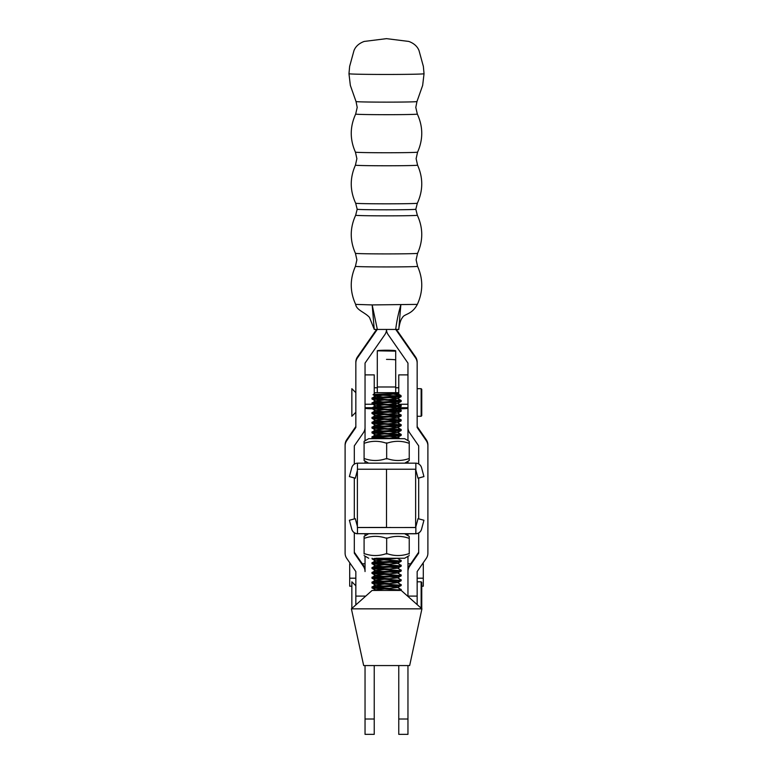 <?xml version="1.0" encoding="UTF-8"?>
<svg xmlns="http://www.w3.org/2000/svg" width="773" height="773" viewBox="0 0 773 773"><rect width="100%" height="100%" fill="white"/><g stroke="black" fill="none" stroke-linecap="round" stroke-linejoin="round"><path stroke-width="1.16" d="M374.799 408.212L377.301 408.212M372.161 407.719L365.04 407.719L365.04 408.212A9.199 0.589 0 0 0 372.2 408.782L372.171 407.709L375.968 405.719L382.848 406.762M374.238 407.361L374.238 404.298M374.238 393.612L374.238 374.886L365.04 374.886L365.04 407.719M354.305 464.177L354.305 445.876L363.407 432.716A9.199 9.199 -0 0 0 365.04 427.488L365.04 363.107L384.848 334.641A9.199 9.199 -0 0 0 386.5 329.443A9.199 9.199 180 0 0 388.152 334.641L407.96 363.107L407.96 404.26L407.96 374.886L398.762 374.886L398.762 394.848M398.762 397.032L398.762 400.085M398.762 401.883L398.762 404.926M398.762 404.26L407.96 404.26L407.96 440.6M407.96 461.278L407.96 463.143M365.04 463.143L365.04 461.095M365.04 440.784L365.04 408.212M365.04 420.241L365.04 417.043M398.762 406.724L398.762 408.212L395.699 408.212M418.695 463.974L418.695 445.876L409.593 432.716A9.199 9.199 180 0 1 407.96 427.488L407.96 407.719L398.762 407.719M398.762 409.777L398.762 408.801L395.699 408.801L395.699 406.956M398.762 408.801A9.199 0.589 0 0 0 407.96 408.212M395.699 351.155L377.301 350.816A9.199 0.589 0 0 1 386.5 350.217A9.199 0.589 0 0 1 395.699 350.816L395.699 392.674M395.699 393.486L395.699 394.307M395.699 397.264L395.699 399.844M395.699 402.105L395.699 404.685M377.301 351.155L377.301 392.674M377.301 395.158L377.301 397.399M377.301 398.308L377.301 398.8M377.301 399.709L377.301 402.25M377.301 403.158L377.301 403.641M377.301 404.55L377.301 407.091M377.301 407.999L377.301 408.482M374.238 402.511L374.238 399.448M374.238 397.67L374.238 394.945M386.5 359.397A9.199 0.589 180 0 1 395.699 359.996M355.841 604.901L355.841 571.566L346.739 558.396A9.199 9.199 -0 0 1 345.106 553.168L345.106 445.876A9.199 9.199 -0 0 1 346.739 440.649L355.841 427.488L355.841 363.107A9.199 9.199 -0 0 1 357.484 357.851L377.263 329.443M355.841 426.532L346.739 439.692A9.199 9.199 -0 0 0 345.106 444.919L345.106 445.876M376.596 329.443L357.484 356.904A9.199 9.199 -0 0 0 355.841 362.151L355.841 363.107M354.305 477.994L354.305 518.934M354.305 532.752L354.305 553.168L363.407 566.338A9.199 9.199 -0 0 1 365.04 571.566L365.04 556.145M354.305 552.212L363.407 565.382A9.199 9.199 -0 0 1 365.04 570.609L365.04 571.566M417.159 604.612L417.159 571.566L426.261 558.396A9.199 9.199 180 0 0 427.894 553.168L427.894 445.876A9.199 9.199 180 0 0 426.261 440.649L417.159 427.488L417.159 363.107A9.199 9.199 180 0 0 415.516 357.851L395.737 329.443M417.159 426.532L426.261 439.692A9.199 9.199 180 0 1 427.894 444.919L427.894 445.876M396.404 329.443L415.516 356.904A9.199 9.199 180 0 1 417.159 362.151L417.159 363.107M418.695 478.081L418.695 518.847M418.695 532.955L418.695 553.168L409.593 566.338A9.199 9.199 180 0 0 407.96 571.566M418.695 552.212L409.593 565.382A9.199 9.199 180 0 0 407.96 570.609M424.039 73.735L424.039 73.735A37.529 0.734 180 0 1 386.5 74.459A37.529 0.734 180 0 1 348.971 73.735L349.638 66.391L353.976 50.583C355.628 46.399 359.03 43.356 364.16 41.442L386.5 38.65L408.84 41.442C413.98 43.356 417.372 46.399 419.024 50.583L423.362 66.391L424.039 73.735L422.657 85.397L416.966 101.543A30.466 0.589 180 0 1 386.5 102.133A30.466 0.589 180 0 1 356.034 101.543L357.203 107.399L355.667 114.085A30.833 0.599 180 0 0 386.5 114.684A30.833 0.599 180 0 0 417.333 114.085L415.797 107.399L416.966 101.543M386.5 209.812A29.316 0.57 180 0 1 357.184 209.241A29.316 0.57 180 0 1 357.184 209.232L355.667 215.242A30.833 0.599 180 0 0 386.5 215.851A30.833 0.599 180 0 0 417.333 215.242L415.816 209.232A29.316 0.57 180 0 1 415.816 209.241A29.316 0.57 180 0 1 386.5 209.812M374.229 329.317L369.494 317.423C365.02 312.311 356.372 310.186 355.667 304.388L372.171 304.92L377.34 329.443L374.238 329.385L372.171 304.92L417.333 304.388C423.14 291.74 423.218 279.053 417.575 266.327A31.075 0.609 180 0 1 386.5 266.936A31.075 0.609 180 0 1 355.425 266.327L356.884 259.815L355.425 253.312C349.783 240.587 349.86 227.9 355.667 215.242M398.762 329.385L395.689 329.443C396.733 321.201 398.443 313.026 400.829 304.92L398.762 329.385M377.34 329.443L395.689 329.443M407.96 665.582L407.96 734.35L398.762 734.35L398.762 665.601M407.96 533.776L407.96 535.641M407.96 556.328L407.96 596.437M374.238 665.601L374.238 734.35L365.04 734.35L365.04 665.582M365.04 535.834L365.04 533.776M417.159 578.194L423.295 578.194L423.295 563.778L422.541 563.778M410.705 563.778L407.96 563.778M423.295 578.194L423.295 586.195L421.758 586.195M350.459 563.778L349.705 563.778L349.705 578.194L355.841 578.194M362.295 563.778L365.04 563.778M349.705 578.194L349.705 586.195L351.85 586.195M415.642 497.203L415.642 503.687M357.377 527.824L357.377 469.23L415.642 469.23L415.642 527.544L418.019 518.664L423.942 520.248L421.565 529.138A6.136 6.136 180 0 1 415.855 533.679L357.474 533.679A6.136 6.136 180 0 1 351.763 529.138L349.386 520.248L355.309 518.664L357.377 526.374M415.642 469.569L415.642 489.135M415.642 505.378L415.642 527.544L357.686 527.544M403.371 527.534L415.642 527.486M369.639 527.534L386.51 527.457L386.51 469.182L386.51 527.437L357.377 527.486M421.15 388.684L421.758 389.302L421.758 415.661L421.15 416.28L421.15 388.684L417.159 388.684M355.841 412.289L351.85 416.28L351.85 388.684L355.841 392.674M421.15 608.148L421.15 581.808L421.758 582.427L421.758 608.699M351.85 608.438L351.85 581.808L355.841 585.799M364.093 460.35L364.093 458.776M386.664 442.9L385.843 443.035C378.896 440.736 371.919 440.745 364.914 443.055L364.093 442.919L364.093 458.949L364.914 458.776C371.861 461.066 378.838 461.066 385.843 458.756L387.486 458.756C394.433 461.066 401.409 461.066 408.415 458.776L409.236 458.949L409.236 442.919L408.415 443.055C401.467 440.745 394.491 440.736 387.486 443.035L386.664 442.9L386.664 458.93M364.093 443.055L364.093 441.325L368.692 438.678L386.664 438.639L404.637 438.678L409.236 441.325L409.236 443.055M409.236 458.776L409.236 460.544L404.743 463.143M375.997 558.28L404.637 558.251L376.036 558.27M386.664 553.941L387.486 553.806C394.433 556.116 401.409 556.116 408.415 553.826L409.236 553.961L409.236 537.921L408.415 538.105C401.467 535.795 394.491 535.786 387.486 538.085L385.843 538.085C378.896 535.786 371.919 535.795 364.914 538.105L364.093 537.921L364.093 553.961L364.914 553.826C371.861 556.116 378.838 556.116 385.843 553.806L386.664 553.941L386.664 537.902M364.093 538.105L364.093 536.375L368.692 533.728L386.664 533.689L404.637 533.728L409.236 536.375L409.236 538.105M374.393 587.49L389.824 588.446M389.853 586.533L397.37 587.393L401.09 589.548L390.713 590.417L372.103 590.446L351.406 608.844L421.923 608.844L409.661 665.563L363.668 665.563L409.661 665.563M421.923 608.844L401.226 590.446L390.713 590.417M401.158 590.427L401.226 589.451M398.646 589.915L372.238 588.04L372.171 586.958L375.968 584.968L382.848 586.011M398.646 396.134L393.496 395.776L401.09 395.776C399.312 396.568 368.731 397.38 372.238 398.201M398.646 400.984L372.238 399.11C368.731 398.288 399.312 397.477 401.09 396.684L400.868 395.457L391.186 393.699M374.393 398.559L401.09 400.617C399.312 401.409 368.731 402.231 372.238 403.052M398.646 405.825L372.238 403.96C368.731 403.139 399.312 402.318 401.09 401.525L401.226 400.52M374.393 403.409L401.09 405.467C399.312 406.26 368.731 407.071 372.238 407.893M398.646 410.676L372.238 408.801C368.731 407.98 399.312 407.168 401.09 406.376L401.226 405.361M374.393 408.25L401.09 410.308C399.312 411.101 368.731 411.912 372.238 412.734M398.646 415.516L372.238 413.642C368.731 412.821 399.312 412.009 401.09 411.217L401.226 411.12M374.393 413.091L401.09 415.149C399.312 415.942 368.731 416.763 372.238 417.584M398.646 420.357L372.238 418.493C368.731 417.671 399.312 416.85 401.09 416.058L401.226 415.053M374.393 417.942L401.09 420C399.312 420.792 368.731 421.604 372.238 422.425M398.646 425.208L372.238 423.333C368.731 422.512 399.312 421.7 401.09 420.908L401.226 419.894M374.393 422.783L401.09 424.841C399.312 425.633 368.731 426.445 372.238 427.266M398.646 430.049L372.238 428.174C368.731 427.353 399.312 426.541 401.09 425.749L401.226 424.744M374.393 427.624L401.09 429.682C399.312 430.474 368.731 431.295 372.238 432.117M398.646 434.89L372.238 433.025C368.731 432.204 399.312 431.382 401.09 430.59L401.226 429.585M374.393 432.474L401.09 434.532C399.312 435.325 368.731 436.136 372.238 436.958M380.297 438.649L372.238 437.866C368.731 437.045 399.312 436.233 401.09 435.441L401.226 434.426M374.393 437.315L396.404 438.649M374.393 558.425L389.824 559.381M397.37 558.328L401.09 560.483C399.312 561.275 368.731 562.097 372.238 562.918M398.646 565.691L372.238 563.826C368.731 563.005 399.312 562.184 401.09 561.391L401.226 560.386M398.646 560.85L372.238 558.976L376.615 558.232M374.393 563.275L389.824 564.222M389.853 562.309L397.361 563.169L401.09 565.334C399.312 566.126 368.731 566.938 372.238 567.759M398.646 570.542L372.238 568.667C368.731 567.846 399.312 567.034 401.09 566.242L401.226 565.227M374.393 568.116L389.824 569.073M389.853 567.16L397.37 568.02L401.09 570.174C399.312 570.967 368.731 571.778 372.238 572.6M398.646 575.383L372.238 573.508C368.731 572.687 399.312 571.875 401.09 571.083L401.226 570.986M374.393 572.957L389.824 573.914M389.853 572.001L397.37 572.861L401.09 575.015C399.312 575.808 368.731 576.629 372.238 577.45M398.646 580.223L372.238 578.359C368.731 577.537 399.312 576.716 401.09 575.924L401.226 574.919M374.393 577.808L389.824 578.755M389.853 576.842L397.361 577.702L401.09 579.866C399.312 580.658 368.731 581.47 372.238 582.291M398.646 585.074L372.238 583.2C368.731 582.378 399.312 581.567 401.09 580.774L401.226 579.76M374.393 582.649L389.824 583.605M389.853 581.692L397.37 582.552L401.09 584.707C399.312 585.499 368.731 586.311 372.238 587.132M372.238 588.04C368.731 587.219 399.312 586.407 401.09 585.615L401.226 584.61M400.868 395.457L397.37 393.621L375.968 396.037L372.171 398.027L372.18 399.09L375.987 401.081L382.848 401.921M389.853 397.602L397.351 398.646L375.968 400.878L372.171 402.868L372.103 403.844L375.987 405.931M372.238 408.801L375.987 410.772L382.848 411.613M389.853 407.294L397.351 408.337L375.968 410.569L372.103 412.627L372.18 413.623L375.987 415.613L382.848 416.454M389.853 412.135L397.351 413.188L375.968 415.41L372.103 417.478L372.18 418.464L375.987 420.464L382.848 421.295M389.853 416.976L397.351 418.029L375.968 420.251L372.103 422.319L372.18 423.304L375.987 425.305L382.848 426.145M389.853 421.826L397.351 422.87L375.968 425.102L372.103 427.16L372.18 428.155L375.987 430.146L382.848 430.986M389.853 426.667L397.351 427.72L375.968 429.943L372.103 432.01L372.18 432.996L375.987 434.996L382.848 435.837M389.853 431.508L397.351 432.561L375.968 434.793L372.103 436.851L372.18 437.847L373.726 438.649M390.452 527.457L389.302 527.524M397.892 558.232L375.968 560.744L372.171 562.734L372.18 563.797L375.987 565.797L382.848 566.628M401.158 561.362L397.351 563.362L375.968 565.585L372.171 567.575L372.18 568.638L375.987 570.638L382.848 571.479M401.158 566.213L397.351 568.203L375.968 570.435L372.171 572.426L372.18 573.489L375.987 575.479L382.848 576.32M401.158 571.054L397.351 573.054L375.968 575.276L372.171 577.267L372.18 578.33L375.987 580.33L382.848 581.161M401.158 575.895L397.351 577.895L375.968 580.117L372.171 582.108L372.103 583.093L375.987 585.171M373.204 394.771L375.166 392.684L398.163 392.684L398.549 393.177C397.37 393.718 370.422 394.259 373.204 394.771L393.496 395.776M375.968 396.037L382.848 397.08M389.853 402.443L397.351 403.496L375.968 405.719M389.853 436.359L397.351 437.402L384.838 438.639M375.968 560.744L382.848 561.787M401.158 580.745L397.351 582.736L375.968 584.968M401.158 585.586L397.351 587.586L375.968 589.809L378.026 590.427M368.586 533.785L357.686 533.679M349.386 520.248L351.763 529.225A6.136 6.136 -0 0 0 357.474 533.766L357.686 533.766M404.743 533.785L415.855 533.766A6.136 6.136 -0 0 0 421.565 529.225L423.942 520.248M415.855 526.742L415.855 533.679M357.474 527.486L357.474 533.679M415.855 463.162A6.136 6.136 180 0 1 421.565 467.704L423.942 476.593L418.019 478.178L415.855 470.1L415.855 463.162L357.474 463.162L357.474 469.23M415.855 470.1L418.019 478.265L423.942 476.593M357.377 470.457L355.309 478.178L349.386 476.593L351.763 467.704A6.136 6.136 180 0 1 357.474 463.162M349.386 476.593L355.309 478.265L357.377 470.554M373.89 404.26L365.04 404.26M395.699 386.983L377.301 386.983M374.238 409.139L374.238 412.202M374.238 413.99L374.238 417.043M374.238 418.831L374.238 421.894M374.238 423.672L374.238 426.735M374.238 428.522L374.238 431.576M374.238 433.363L374.238 436.426M398.762 438.649L398.762 435.788M398.762 434.001L398.762 430.948M398.762 429.15L398.762 426.097M398.762 424.309L398.762 421.256M398.762 419.468L398.762 416.415M398.762 414.618L398.762 411.565M346.739 439.692L346.739 440.649M357.484 356.904L357.484 357.851M363.407 565.382L363.407 566.338M355.841 596.089L365.04 596.089M426.261 439.692L426.261 440.649M415.516 356.904L415.516 357.851M409.593 565.382L409.593 566.338M417.159 596.089L407.96 596.089M417.575 165.161A31.075 0.609 180 0 1 386.5 165.77A31.075 0.609 180 0 1 355.425 165.161C349.783 177.887 349.86 190.573 355.667 203.231A30.833 0.599 180 0 0 386.5 203.821A30.833 0.599 180 0 0 417.333 203.231C423.14 190.573 423.218 177.887 417.575 165.161L416.125 158.658L417.575 152.146A31.075 0.609 180 0 1 386.5 152.745A31.075 0.609 180 0 1 355.425 152.146C349.783 139.42 349.86 126.733 355.667 114.085M417.333 215.242C423.14 227.9 423.218 240.587 417.575 253.312A31.075 0.609 180 0 1 386.5 253.911A31.075 0.609 180 0 1 355.425 253.312M398.762 588.127L398.762 585.963M398.762 583.286L398.762 581.992M398.762 578.446L398.762 577.151M398.762 573.595L398.762 572.31M398.762 568.754L398.762 567.459M398.762 563.904L398.762 562.618M398.762 559.063L398.762 558.28M374.238 559.314L374.238 562.377M374.238 564.164L374.238 567.227M374.238 569.005L374.238 572.068M374.238 573.846L374.238 576.909M374.238 578.697L374.238 581.76M374.238 583.538L374.238 586.601M374.238 588.388L374.238 590.437M365.04 719.016L374.238 719.016M398.762 719.016L407.96 719.016M374.238 387.766L377.301 387.766M395.699 387.766L398.762 387.766M355.425 152.146L356.884 158.658L355.425 165.161M355.667 203.231L357.184 209.241M417.333 203.231L415.816 209.241M417.575 253.312L416.116 259.815L417.575 266.327M355.667 304.388C349.86 291.74 349.783 279.053 355.425 266.327M417.575 152.146C423.218 139.42 423.14 126.733 417.333 114.085M356.034 101.543L350.343 85.397L348.971 73.735M417.333 304.398C411.864 314.93 404.066 313.77 402.472 317.606C399.496 320.621 398.491 331.404 398.762 329.356M421.15 416.28L417.159 416.28M421.15 581.808L417.159 581.808M368.586 463.143L364.093 460.544M404.637 558.251L409.236 555.594M368.692 558.251L364.093 555.594M401.226 410.212L401.226 411.11M401.226 570.078L401.226 570.976M372.103 558.232L372.103 558.869M363.668 665.563L351.406 608.844M401.168 400.453L397.37 398.462M401.168 405.303L397.37 403.313M401.168 410.144L397.37 408.154M401.168 414.985L397.37 412.995M401.168 419.836L397.37 417.845M401.168 424.677L397.37 422.686M401.168 429.517L397.37 427.527M401.168 434.368L397.37 432.378M400.105 438.649L397.37 437.218M374.789 590.427L375.968 589.809M372.18 588.021L375.987 590.012M372.18 558.956L375.987 560.947M401.158 435.412L397.351 437.402M401.158 430.561L397.351 432.561M401.158 425.72L397.351 427.72M401.158 420.879L397.351 422.87M401.158 416.029L397.351 418.029M401.158 411.188L397.351 413.188M401.158 406.347L397.351 408.337M401.158 401.496L397.351 403.496M401.158 396.655L397.351 398.646M373.175 394.761L375.987 396.24M398.559 393.167L397.351 393.805"/></g></svg>
